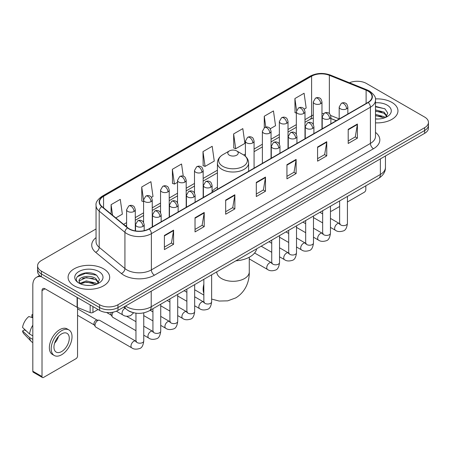 <?xml version="1.0" encoding="UTF-8"?>
<svg xmlns="http://www.w3.org/2000/svg" width="451" height="451" viewBox="0 0 451 451"><rect width="100%" height="100%" fill="white"/><g stroke="black" fill="none" stroke-linecap="round" stroke-linejoin="round"><path stroke-width="0.68" d="M217.421 187.199A22.962 13.259 0 0 0 212.077 191.489M336.226 120.716L330.882 118.557M132.617 312.47A13 7.504 180 0 1 127.368 310.012M96.052 228.956L41.396 260.515A13 7.504 0 0 0 37.591 265.819L37.591 271.479A13 7.504 0 0 0 41.396 276.784L99.603 310.389A13 7.504 0 0 0 117.982 310.389L424.645 133.344A13 7.504 0 0 0 428.45 128.039L428.45 125.209A13 7.504 0 0 1 424.645 130.514A13 7.504 0 0 0 428.45 125.209L428.45 122.379A13 7.504 0 0 0 424.645 117.068L366.438 83.463A13 7.504 0 0 0 349.446 82.77M37.591 265.819A13 7.504 0 0 0 41.396 271.124L99.603 304.729A13 7.504 0 0 0 117.982 304.729L117.982 307.559L424.645 130.514L117.982 307.559A13 7.504 0 0 1 99.603 307.559A13 7.504 0 0 0 117.982 307.559L117.982 310.389M41.396 271.124L41.396 273.954L99.603 307.559L41.396 273.954A13 7.504 0 0 1 37.591 268.649A13 7.504 0 0 0 41.396 273.954L41.396 276.784M391.863 102.388A20.797 12.008 0 0 0 375.412 98.916A20.797 12.008 0 0 1 391.863 102.388A20.797 12.008 0 0 1 397.957 110.878A20.797 12.008 0 0 0 391.863 102.388M103.583 268.824A20.797 12.008 0 0 0 80.921 266.225A20.797 12.008 0 0 0 68.084 277.314A20.797 12.008 0 0 0 74.173 285.804A20.797 12.008 0 0 0 96.841 288.409A20.797 12.008 0 0 0 109.678 277.314A20.797 12.008 0 0 0 103.583 268.824A20.797 12.008 0 0 0 80.921 266.225A20.797 12.008 0 0 0 68.084 277.314A20.797 12.008 0 0 0 74.173 285.804A20.797 12.008 0 0 0 96.841 288.409A20.797 12.008 0 0 0 109.678 277.314A20.797 12.008 0 0 0 103.583 268.824M367.965 91.068A13.863 8.005 180 0 1 372.03 96.728A13.863 8.005 180 0 1 367.965 102.388L148.926 228.854A13.863 8.005 180 0 1 127.763 227.783L102.027 206.564A13.863 8.005 180 0 1 99.519 201.969A13.863 8.005 180 0 1 103.578 196.309L311.602 76.208A13.863 8.005 180 0 1 329.36 75.311L366.116 90.172A13.863 8.005 180 0 1 367.965 91.068M368.213 90.927A14.212 8.203 0 0 0 366.313 90.008L329.557 75.148A14.212 8.203 0 0 0 311.359 76.067L103.335 196.168A14.212 8.203 0 0 0 101.746 206.676L127.481 227.896A14.212 8.203 0 0 0 149.168 228.995L368.213 102.529A14.212 8.203 0 0 0 368.213 90.927M164.395 235.45L164.395 249.6L173.584 244.295L173.584 230.145L164.395 235.45M164.395 247.092L171.476 243.004L173.55 230.613A3.467 2.001 -120 0 0 173.584 230.145M171.414 243.038L173.584 244.295M195.029 217.765L195.029 231.915L204.224 226.605L204.224 212.455L195.029 217.765M195.029 229.401L202.11 225.314L204.185 212.928A3.467 2.001 -120 0 0 204.224 212.455M202.048 225.353L204.224 226.605M225.669 200.075L225.669 214.225L234.858 208.92L234.858 194.77L225.669 200.075M225.669 211.716L232.744 207.629L234.819 195.238A3.467 2.001 -120 0 0 234.858 194.77M232.682 207.663L234.858 208.92M348.206 129.33L348.206 143.474L357.401 138.169L357.401 124.019L348.206 129.33M348.206 140.966L355.287 136.879L357.361 124.493A3.467 2.001 -120 0 0 357.401 124.019M355.225 136.918L357.401 138.169M317.572 147.015L317.572 161.165L326.761 155.86L326.761 141.71L317.572 147.015M317.572 158.656L324.652 154.569L326.727 142.178A3.467 2.001 -120 0 0 326.761 141.71M324.59 154.603L326.761 155.86M286.937 164.7L286.937 178.85L296.127 173.545L296.127 159.395L286.937 164.7M286.937 176.341L294.018 172.254L296.093 159.863A3.467 2.001 -120 0 0 296.127 159.395M293.956 172.288L296.127 173.545M256.303 182.39L256.303 196.54L265.492 191.23L265.492 177.085L256.303 182.39M256.303 194.026L263.378 189.939L265.453 177.553A3.467 2.001 -120 0 0 265.492 177.085M263.316 189.978L265.492 191.23M375.497 122.847A20.797 12.008 0 0 0 397.957 110.878A20.797 12.008 0 0 1 375.497 122.847M117.982 304.729L424.645 127.684A13 7.504 0 0 0 428.45 122.379M151.429 197.369L152.99 196.467L150.916 181.68L141.727 186.985L141.873 201.05M115.817 217.929L122.356 214.152L120.282 199.37L111.093 204.675L111.093 214.033M233.629 133.924L235.704 148.712L244.899 143.407L242.824 128.62L233.629 133.924L233.781 147.99M270.234 128.777L275.533 125.716L273.458 110.935L264.269 116.24L264.269 127.734M304.177 109.181L306.167 108.031L304.092 93.244L294.903 98.549L295.05 112.615M183.264 176.206L181.55 163.995L172.361 169.3L172.507 183.365M202.995 151.615L205.07 166.396L214.264 161.092L212.19 146.304L202.995 151.615L203.147 165.675M205.07 166.396L202.995 165.624M235.704 148.712L233.629 147.934M264.269 116.24L265.786 127.075M296.33 113.094L294.903 112.558M294.903 98.549L296.555 110.332M172.361 169.3L174.436 184.087L177.525 182.3M174.436 184.087L172.361 183.309M143.581 201.687L141.727 200.994M141.727 186.985L143.581 200.21M111.093 204.675L112.575 215.257M375.497 118.884L378.073 119.019M375.497 114.391L384.083 116.657L385.227 117.57M375.497 115.518L384.286 117.92M375.497 109.897L384.083 112.164L386.896 116.048M375.497 111.025L384.083 113.286L386.67 116.341M375.497 118.979A14.122 8.152 0 0 0 387.144 116.646A14.122 8.152 0 0 0 387.144 105.111A14.122 8.152 0 0 0 375.497 102.783M385.56 117.435L387.775 113.088L384.974 108.871L375.497 106.346M375.497 106.786L384.782 108.742M375.497 111.279L381.659 112.045M375.497 115.772L381.659 116.538M330.448 210.803A2.165 1.252 120 0 0 330.735 211.096A2.165 1.252 120 0 0 331.818 210.989L339.62 206.485M347.422 201.98L364.29 192.244A2.165 1.252 120 0 0 365.823 189.589L365.823 185.795M229.345 155.183A5.198 2.999 0 0 0 236.696 155.183A5.198 2.999 0 0 0 236.696 150.938L243.151 154.665A14.331 8.27 0 0 1 243.151 166.368A14.331 8.27 0 0 1 222.89 166.368A14.331 8.27 0 0 1 222.89 154.665C219.361 156.762 217.54 159.547 217.421 163.02A15.599 9.003 0 0 0 221.988 169.384A15.599 9.003 0 0 0 238.991 171.335A15.599 9.003 0 0 0 248.614 163.02C248.501 159.547 246.68 156.762 243.151 154.665L236.696 150.938A5.198 2.999 0 0 0 229.345 150.938A5.198 2.999 0 0 0 229.345 155.183M235.884 260.819A23.83 13.755 0 0 0 256.675 248.811M135.96 330.684L112.784 317.307A3.901 2.249 -60 0 1 112.299 316.822A3.901 2.249 -60 0 1 111.978 315.52A3.901 2.249 -60 0 1 113.224 312.137M112.299 316.822L111.138 314.961A2.819 1.624 -60 0 1 110.907 314.02A2.819 1.624 -60 0 1 111.284 312.447M95.009 325.318A3.901 2.249 -60 0 1 97.766 320.543A3.901 2.249 -60 0 1 99.051 320.171A3.901 2.249 -60 0 1 99.716 320.351L135.678 341.114A3.901 2.249 -60 0 0 133.902 341.215A3.901 2.249 -60 0 0 133.733 341.311A3.901 2.249 -60 0 0 131.185 344.744A3.901 2.249 -60 0 0 131.782 347.868L95.815 327.105A3.901 2.249 -60 0 1 95.324 326.625A3.901 2.249 -60 0 1 95.009 325.318M95.324 326.625L94.163 324.759A2.819 1.624 -60 0 1 93.932 323.818A2.819 1.624 -60 0 1 95.928 320.368A2.819 1.624 -60 0 1 96.858 320.097L99.051 320.171M92.94 306.545L92.94 312.47L98.07 309.504M41.25 276.7A17.33 10.007 -120 0 0 36.407 277.342A17.33 10.007 -120 0 0 32.816 285.274L32.816 371.235L42.011 376.54L42.011 290.579A4.335 2.503 60 0 1 42.907 288.601A4.335 2.503 60 0 1 45.072 288.815L77.104 307.306L77.104 297.401M42.011 376.54A2.165 1.252 120 0 0 42.456 377.532L33.267 372.227A2.165 1.252 -60 0 1 32.816 371.235M42.456 377.532A2.165 1.252 120 0 0 43.538 377.425L76.01 358.68A2.165 1.252 120 0 0 77.544 356.025L77.544 307.509M92.94 312.47A2.165 1.252 180 0 1 90.166 312.611L77.392 307.447A2.165 1.252 180 0 1 77.104 307.306M61.612 351.566A10.83 6.252 120 0 0 68.693 342.021A10.83 6.252 120 0 0 67.03 333.345A10.83 6.252 120 0 0 61.612 333.881A10.83 6.252 120 0 0 54.537 343.425A10.83 6.252 120 0 0 56.2 352.101A10.83 6.252 120 0 0 61.612 351.566M54.616 343.172A10.83 6.252 120 0 0 58.506 336.44M32.816 315.052L31.897 314.775L31.897 316.946L32.816 317.481M68.98 329.969L67.143 328.903A14.731 8.507 120 0 0 59.774 329.636A14.731 8.507 120 0 0 50.151 342.613A14.731 8.507 120 0 0 52.412 354.418L54.25 355.478A14.731 8.507 120 0 0 61.612 354.751A14.731 8.507 120 0 0 71.235 341.773A14.731 8.507 120 0 0 68.98 329.969A14.731 8.507 120 0 0 61.612 330.696A14.731 8.507 120 0 0 51.989 343.679A14.731 8.507 120 0 0 54.25 355.478M32.816 325.177A14.297 8.253 120 0 0 29.563 333.988L22.55 327.426A11.264 6.506 120 0 1 28.836 316.54L32.816 317.752M32.816 335.865L29.563 333.988M26.344 330.978L24.433 329.878L22.55 330.966L29.563 337.528L32.816 339.406M29.563 337.528A14.297 8.253 120 0 0 31.328 341.52A14.297 8.253 120 0 0 32.41 342.371L32.816 342.608M32.816 314.516A11.264 6.506 120 0 0 31.897 314.775M22.55 330.966A11.264 6.506 120 0 0 23.88 333.768L31.328 341.52M86.53 285.359L89.8 285.455M80.041 283.284L86.344 280.877L95.804 283.093L96.948 284.006M80.622 283.888L86.344 282.005L96.007 284.355M80.137 283.718L79.128 281.351A9.792 5.654 0 0 0 80.706 283.967M98.617 282.484L95.804 278.6C89.924 274.214 77.831 276.92 79.128 281.351L79.088 280.917M79.15 281.486L79.421 280.759L86.344 277.512L95.804 279.721L98.397 282.777M97.281 283.871L99.496 279.524L96.694 275.307C86.789 268.187 69.178 277.574 79.348 283.324L79.85 283.634M98.865 271.547A14.122 8.152 0 0 0 78.891 271.547A14.122 8.152 0 0 0 78.891 283.081A14.122 8.152 0 0 0 98.865 283.081A14.122 8.152 0 0 0 98.865 271.547M77.279 276.722L85.577 273.323L96.508 275.178M82.46 278.38L85.577 277.816L93.38 278.481M82.46 282.873L85.577 282.309L93.38 282.974M125.553 306.02A17.33 10.007 0 0 0 126.714 306.765A17.33 10.007 0 0 0 151.22 306.765L380.373 174.464A17.33 10.007 0 0 0 385.453 167.389C385.577 171.69 383.288 175.371 378.581 178.433L149.428 310.733A8.665 5 60 0 0 151.22 306.765L151.22 291.199M380.373 158.899L380.373 174.464A8.665 5 60 0 1 378.581 178.433M124.848 306.426A8.665 5.795 129.5 0 0 126.359 309.245L123.726 307.075M424.645 133.344L424.645 127.684M99.603 310.389L99.603 304.729M375.497 132.38A21.665 12.504 180 0 1 373.484 148.729L154.439 275.195A4.335 2.503 60 0 1 151.378 269.89L370.418 143.424A17.33 10.007 0 0 0 375.497 136.349L375.497 100.128A17.33 10.007 180 0 1 370.418 107.203A4.335 2.503 -120 0 0 368.213 102.529M154.439 275.195A21.665 12.504 180 0 1 123.805 275.195A21.665 12.504 180 0 1 121.375 273.526L95.64 252.301A21.665 12.504 180 0 1 96.052 237.626M126.866 269.89A17.33 10.007 0 0 0 151.378 269.89L151.378 233.663A17.33 10.007 180 0 1 124.927 232.327L99.186 211.107A17.33 10.007 180 0 1 96.052 205.368L96.052 241.589A17.33 10.007 0 0 0 99.186 247.328L124.927 268.554A17.33 10.007 0 0 0 126.866 269.89M375.497 100.128C376.072 97.416 374.082 94.4 369.521 91.068L367.244 89.963A4.335 2.03 112 0 0 366.313 90.008M367.244 89.963L330.487 75.103C323.311 72.56 316.495 72.932 310.051 76.208A4.335 2.503 60 0 1 311.359 76.067M103.335 196.168A4.335 2.503 -120 0 0 102.027 196.309C97.529 199.539 95.539 202.561 96.052 205.368M101.746 206.676A4.335 2.898 129.5 0 0 99.186 211.107L99.186 247.328A4.335 2.898 -50.5 0 1 95.64 252.301M330.487 75.103A4.335 2.03 112 0 0 329.557 75.148M127.481 227.896A4.335 2.898 129.5 0 0 124.927 232.327L124.927 268.554A4.335 2.898 -50.5 0 1 121.375 273.526M149.168 228.995A4.335 2.503 60 0 1 151.378 233.663L370.418 107.203L370.418 143.424A4.335 2.503 60 0 0 373.484 148.729M103.578 196.309L103.578 207.843M366.116 90.172L366.116 103.459M329.36 75.311L329.36 113.562M339.186 118.906L330.645 115.456M323.7 113.596A13.863 8.005 0 0 0 321.969 113.494M313.304 114.994A13.863 8.005 0 0 0 311.602 115.828L304.994 119.645M311.602 76.208L311.602 115.828A7.797 4.504 60 0 1 309.989 119.397L304.994 122.283M296.33 124.645L288.02 129.443M279.355 134.449L271.051 139.241M262.386 144.247L254.076 149.039M245.412 154.045L243.726 155.02M217.421 170.202L203.164 178.438M194.499 183.439L186.19 188.236M177.525 193.237L169.221 198.034M160.556 203.035L152.246 207.832M143.581 212.838L135.277 217.63M126.607 222.636L123.619 224.361M330.91 118.472A7.797 3.653 -68 0 1 330.882 118.461L336.316 120.659M256.303 182.835L265.453 177.553M286.937 165.151L296.093 159.863M317.572 147.46L326.727 142.178M348.206 129.775L357.361 124.493M225.669 200.526L234.819 195.238M195.029 218.211L204.185 212.928M164.395 235.901L173.55 230.613M249.268 257.222L249.268 271.925A16.247 9.381 180 0 1 244.51 278.555A16.247 9.381 180 0 1 221.531 278.555A16.247 9.381 180 0 1 216.773 271.925L216.807 272.556M203.846 293.313A16.247 9.381 -60 0 1 203.846 284.22M346.582 108.826A4.335 2.503 0 0 0 347.851 107.056C347.169 104.553 346.481 103.324 345.799 103.375C344.541 102.49 343.059 102.467 341.356 103.307A4.335 2.503 60 0 1 343.521 103.521A4.335 2.503 -120 0 1 346.582 108.826A4.335 2.503 0 0 1 340.46 108.826A4.335 2.503 0 0 1 339.186 107.056L341.356 103.307M330.448 227.4L335.443 230.286A3.901 2.249 -60 0 1 334.845 227.163A3.901 2.249 -60 0 1 337.393 223.724A3.901 2.249 -60 0 1 337.568 223.628A3.901 2.249 -60 0 1 339.344 223.533L330.448 218.397M339.845 223.927L339.496 224.215L339.62 223.369A3.901 2.249 -0 0 0 340.764 224.964A3.901 2.249 -0 0 0 346.097 225.06A3.901 2.249 -0 0 0 347.422 223.369C346.887 227.902 345.483 230.427 343.211 230.957C339.953 231.949 337.365 231.724 335.443 230.286M329.613 118.624A4.335 2.503 0 0 0 330.882 116.86C330.194 114.351 329.512 113.122 328.824 113.173C327.573 112.288 326.09 112.265 324.382 113.105A4.335 2.503 60 0 1 326.547 113.319A4.335 2.503 -120 0 1 329.613 118.624A4.335 2.503 0 0 1 323.485 118.624A4.335 2.503 0 0 1 322.217 116.86L324.382 113.105M313.479 237.198L318.474 240.084A3.901 2.249 -60 0 1 317.876 236.961A3.901 2.249 -60 0 1 320.424 233.522A3.901 2.249 -60 0 1 320.593 233.432A3.901 2.249 -60 0 1 322.369 233.33L313.479 228.195M322.871 233.725L322.527 234.013L322.651 233.167A3.901 2.249 -0 0 0 323.79 234.762A3.901 2.249 -0 0 0 329.129 234.858A3.901 2.249 -0 0 0 330.448 233.167C329.912 237.7 328.514 240.225 326.242 240.755C322.984 241.747 320.39 241.522 318.474 240.084M312.639 128.422A4.335 2.503 0 0 0 313.907 126.658C313.225 124.149 312.537 122.92 311.855 122.971C310.598 122.086 309.115 122.063 307.413 122.903A4.335 2.503 60 0 1 309.578 123.117A4.335 2.503 -120 0 1 312.639 128.422A4.335 2.503 0 0 1 306.511 128.422A4.335 2.503 0 0 1 305.242 126.658L307.413 122.903M296.504 246.996L301.499 249.882A3.901 2.249 -60 0 1 300.902 246.759A3.901 2.249 -60 0 1 303.45 243.32A3.901 2.249 -60 0 1 303.624 243.23A3.901 2.249 -60 0 1 305.4 243.128L296.504 237.993M305.902 243.523L305.553 243.811L305.677 242.971A3.901 2.249 -0 0 0 306.821 244.56A3.901 2.249 -0 0 0 312.154 244.656A3.901 2.249 -0 0 0 313.479 242.971C312.943 247.498 311.54 250.023 309.268 250.553C306.009 251.545 303.422 251.32 301.499 249.882M295.67 138.226A4.335 2.503 0 0 0 296.938 136.456C296.251 133.947 295.563 132.724 294.881 132.769C293.629 131.884 292.147 131.861 290.438 132.701A4.335 2.503 60 0 1 292.603 132.915A4.335 2.503 -120 0 1 295.67 138.226A4.335 2.503 0 0 1 289.542 138.226A4.335 2.503 0 0 1 288.274 136.456L290.438 132.701M279.53 256.799L284.53 259.68A3.901 2.249 -60 0 1 283.933 256.557A3.901 2.249 -60 0 1 286.475 253.118A3.901 2.249 -60 0 1 286.65 253.028A3.901 2.249 -60 0 1 288.426 252.926L279.53 247.791M288.928 253.321L288.578 253.609L288.708 252.769A3.901 2.249 -0 0 0 289.846 254.358A3.901 2.249 -0 0 0 295.185 254.454A3.901 2.249 -0 0 0 296.504 252.769C295.969 257.295 294.565 259.827 292.299 260.357C289.04 261.343 286.447 261.123 284.53 259.68M278.695 148.024A4.335 2.503 0 0 0 279.964 146.254C279.276 143.751 278.594 142.522 277.912 142.567C276.655 141.682 275.172 141.659 273.469 142.499A4.335 2.503 60 0 1 275.634 142.713A4.335 2.503 -120 0 1 278.695 148.024A4.335 2.503 0 0 1 272.567 148.024A4.335 2.503 0 0 1 271.299 146.254L273.469 142.499M249.268 258.919L267.556 269.478A3.901 2.249 -60 0 1 266.958 266.355A3.901 2.249 -60 0 1 269.506 262.922A3.901 2.249 -60 0 1 269.681 262.826A3.901 2.249 -60 0 1 271.457 262.724L254.601 252.994M271.959 263.119L271.609 263.407L271.733 262.567A3.901 2.249 -0 0 0 272.878 264.156A3.901 2.249 -0 0 0 278.211 264.252A3.901 2.249 -0 0 0 279.53 262.567C279 267.093 277.596 269.625 275.324 270.155C272.066 271.141 269.478 270.921 267.556 269.478M210.809 187.216A4.335 2.503 0 0 0 212.077 185.446C211.389 182.943 210.707 181.714 210.019 181.764C208.768 180.879 207.285 180.857 205.577 181.697A4.335 2.503 60 0 1 207.748 181.911A4.335 2.503 -120 0 1 210.809 187.216A4.335 2.503 0 0 1 204.681 187.216A4.335 2.503 0 0 1 203.412 185.446L205.577 181.697M194.674 305.789L199.669 308.676A3.901 2.249 -60 0 1 199.071 305.553A3.901 2.249 -60 0 1 201.62 302.114A3.901 2.249 -60 0 1 201.789 302.018A3.901 2.249 -60 0 1 203.57 301.922L194.674 296.786M204.072 302.317L203.722 302.604L203.846 301.758A3.901 2.249 -0 0 0 204.985 303.354A3.901 2.249 -0 0 0 210.324 303.45A3.901 2.249 -0 0 0 211.643 301.758C211.107 306.291 209.709 308.817 207.437 309.347C204.179 310.339 201.591 310.113 199.669 308.676M193.834 197.014A4.335 2.503 0 0 0 195.108 195.249C194.42 192.74 193.733 191.512 193.051 191.562C191.793 190.677 190.316 190.655 188.608 191.495A4.335 2.503 60 0 1 190.773 191.709A4.335 2.503 -120 0 1 193.834 197.014A4.335 2.503 0 0 1 187.712 197.014A4.335 2.503 0 0 1 186.438 195.249L188.608 191.495M177.7 315.587L182.694 318.474A3.901 2.249 -60 0 1 182.097 315.35A3.901 2.249 -60 0 1 184.645 311.912A3.901 2.249 -60 0 1 184.82 311.821A3.901 2.249 -60 0 1 186.596 311.72L177.7 306.584M187.097 312.115L186.748 312.402L186.872 311.556A3.901 2.249 -0 0 0 188.016 313.152A3.901 2.249 -0 0 0 193.349 313.248A3.901 2.249 -0 0 0 194.674 311.556C194.139 316.089 192.735 318.615 190.463 319.145C187.204 320.137 184.617 319.911 182.694 318.474M176.865 206.812A4.335 2.503 0 0 0 178.134 205.047C177.446 202.538 176.764 201.309 176.076 201.36C174.825 200.475 173.342 200.453 171.634 201.293A4.335 2.503 60 0 1 173.798 201.507A4.335 2.503 -120 0 1 176.865 206.812A4.335 2.503 0 0 1 170.737 206.812A4.335 2.503 0 0 1 169.469 205.047L171.634 201.293M160.731 325.385L165.726 328.272A3.901 2.249 -60 0 1 165.128 325.148A3.901 2.249 -60 0 1 167.676 321.71A3.901 2.249 -60 0 1 167.845 321.619A3.901 2.249 -60 0 1 169.621 321.518L160.731 316.382M170.123 321.913L169.779 322.2L169.903 321.36A3.901 2.249 -0 0 0 171.042 322.95A3.901 2.249 -0 0 0 176.38 323.046A3.901 2.249 -0 0 0 177.7 321.36C177.164 325.887 175.766 328.413 173.494 328.942C170.236 329.935 167.648 329.709 165.726 328.272M159.891 216.615A4.335 2.503 0 0 0 161.159 214.845C160.477 212.336 159.789 211.113 159.107 211.158C157.85 210.273 156.367 210.251 154.665 211.091A4.335 2.503 60 0 1 156.83 211.305A4.335 2.503 -120 0 1 159.891 216.615A4.335 2.503 0 0 1 153.763 216.615A4.335 2.503 0 0 1 152.494 214.845L154.665 211.091M143.756 335.189L148.751 338.07A3.901 2.249 -60 0 1 148.154 334.946A3.901 2.249 -60 0 1 150.702 331.508A3.901 2.249 -60 0 1 150.876 331.417A3.901 2.249 -60 0 1 152.652 331.316L143.756 326.18M153.154 331.71L152.804 331.998L152.928 331.158A3.901 2.249 -0 0 0 154.073 332.748A3.901 2.249 -0 0 0 159.406 332.844A3.901 2.249 -0 0 0 160.731 331.158C160.195 335.685 158.791 338.216 156.52 338.746C153.261 339.733 150.673 339.513 148.751 338.07M142.922 226.413A4.335 2.503 0 0 0 144.19 224.643C143.503 222.14 142.82 220.911 142.133 220.956C140.881 220.071 139.398 220.049 137.69 220.889A4.335 2.503 60 0 1 139.855 221.103A4.335 2.503 -120 0 1 142.922 226.413A4.335 2.503 0 0 1 136.794 226.413A4.335 2.503 0 0 1 135.525 224.643L137.69 220.889M136.179 341.508L135.836 341.796L135.96 340.956A3.901 2.249 -0 0 0 137.098 342.546A3.901 2.249 -0 0 0 142.437 342.642A3.901 2.249 -0 0 0 143.756 340.956C143.221 345.483 141.817 348.014 139.551 348.544C136.292 349.531 133.699 349.311 131.782 347.868M320.695 103.679A4.335 2.503 0 0 0 321.969 101.909C321.281 99.406 320.593 98.177 319.911 98.228C318.654 97.343 317.177 97.32 315.469 98.16A4.335 2.503 60 0 1 317.634 98.374A4.335 2.503 -120 0 1 320.695 103.679A4.335 2.503 0 0 1 314.572 103.679A4.335 2.503 0 0 1 313.304 101.909L315.469 98.16M303.726 113.477A4.335 2.503 0 0 0 304.994 111.713C304.307 109.204 303.624 107.975 302.937 108.026C301.685 107.141 300.203 107.118 298.494 107.958A4.335 2.503 60 0 1 300.665 108.172A4.335 2.503 -120 0 1 303.726 113.477A4.335 2.503 0 0 1 297.598 113.477A4.335 2.503 0 0 1 296.33 111.713L298.494 107.958M286.751 123.275A4.335 2.503 0 0 0 288.02 121.511C287.338 119.002 286.65 117.773 285.968 117.824C284.711 116.939 283.228 116.916 281.525 117.756A4.335 2.503 60 0 1 283.69 117.97A4.335 2.503 -120 0 1 286.751 123.275A4.335 2.503 0 0 1 280.629 123.275A4.335 2.503 0 0 1 279.355 121.511L281.525 117.756M269.783 133.079A4.335 2.503 0 0 0 271.051 131.309C270.363 128.8 269.681 127.577 268.993 127.622C267.742 126.737 266.259 126.714 264.551 127.554A4.335 2.503 60 0 1 266.716 127.768A4.335 2.503 -120 0 1 269.783 133.079A4.335 2.503 0 0 1 263.655 133.079A4.335 2.503 0 0 1 262.386 131.309L264.551 127.554M252.808 142.877A4.335 2.503 0 0 0 254.076 141.107C253.394 138.604 252.707 137.375 252.024 137.42C250.767 136.535 249.285 136.512 247.582 137.352A4.335 2.503 60 0 1 249.747 137.566A4.335 2.503 -120 0 1 252.808 142.877A4.335 2.503 0 0 1 246.68 142.877A4.335 2.503 0 0 1 245.412 141.107L247.582 137.352M201.896 172.271A4.335 2.503 0 0 0 203.164 170.501C202.476 167.998 201.789 166.769 201.107 166.814C199.849 165.934 198.372 165.912 196.664 166.752A4.335 2.503 60 0 1 198.829 166.966A4.335 2.503 -120 0 1 201.896 172.271A4.335 2.503 0 0 1 195.768 172.271A4.335 2.503 0 0 1 194.499 170.501L196.664 166.752M184.921 182.069A4.335 2.503 0 0 0 186.19 180.299C185.502 177.795 184.82 176.566 184.132 176.617C182.88 175.732 181.398 175.71 179.69 176.55A4.335 2.503 60 0 1 181.86 176.764A4.335 2.503 -120 0 1 184.921 182.069A4.335 2.503 0 0 1 178.793 182.069A4.335 2.503 0 0 1 177.525 180.299L179.69 176.55M167.952 191.867A4.335 2.503 0 0 0 169.221 190.102C168.533 187.593 167.845 186.364 167.163 186.415C165.906 185.53 164.429 185.508 162.721 186.348A4.335 2.503 60 0 1 164.886 186.562A4.335 2.503 -120 0 1 167.952 191.867A4.335 2.503 0 0 1 161.824 191.867A4.335 2.503 0 0 1 160.556 190.102L162.721 186.348M150.978 201.665A4.335 2.503 0 0 0 152.246 199.9C151.559 197.391 150.876 196.162 150.189 196.213C148.937 195.328 147.454 195.306 145.746 196.146A4.335 2.503 60 0 1 147.917 196.36A4.335 2.503 -120 0 1 150.978 201.665A4.335 2.503 0 0 1 144.85 201.665A4.335 2.503 0 0 1 143.581 199.9L145.746 196.146M134.003 211.468A4.335 2.503 0 0 0 135.277 209.698C134.59 207.189 133.902 205.966 133.22 206.011C131.963 205.126 130.486 205.104 128.777 205.944A4.335 2.503 60 0 1 130.942 206.158A4.335 2.503 -120 0 1 134.003 211.468A4.335 2.503 0 0 1 127.881 211.468A4.335 2.503 0 0 1 126.607 209.698L128.777 205.944M133.688 312.752L130.632 315.627C127.374 316.619 124.786 316.393 122.864 314.956A3.901 2.249 -60 0 1 122.058 313.169A3.901 2.249 -60 0 1 124.989 308.298A3.901 2.249 -60 0 1 125.13 308.23M42.011 290.579L45.072 288.815M77.392 297.57L77.392 307.447M90.166 312.611L90.166 304.944M149.428 310.733C142.454 314.234 135.48 314.234 128.507 310.733L126.359 309.245M385.453 167.389L385.453 155.967M310.051 76.208L102.027 196.309M313.304 117.97L309.989 119.397M296.33 127.283L288.02 132.081M279.355 137.081L271.051 141.879M262.386 146.885L254.076 151.677M217.421 172.84L203.164 181.076M194.499 186.077L186.19 190.874M177.525 195.875L169.221 200.672M160.556 205.673L152.246 210.47M143.581 215.471L135.277 220.268M126.607 225.274L125.496 225.912M330.735 211.096L330.448 210.933M249.268 271.925C249.488 280.082 246.455 291.346 235.76 297.891L227.716 300.845L219.135 301.042L211.643 299.081M203.846 295.067L194.674 289.767M248.614 171.295L248.614 163.02M217.421 189.307L217.421 163.02M229.345 150.938L222.89 154.665M340.133 223.843L339.344 223.533M347.422 196.422L347.422 223.369M347.851 114.002L347.851 107.056M322.651 222.901L313.479 217.602M339.62 200.926L339.62 223.369M339.186 119.008L339.186 107.056M322.651 213.892L319.906 212.308M323.164 233.641L322.369 233.33M330.448 206.22L330.448 233.167M330.882 123.799L330.882 116.86M305.677 232.699L296.504 227.4M322.651 210.724L322.651 233.167M322.217 128.806L322.217 116.86M305.677 223.69L302.931 222.106M306.19 243.444L305.4 243.128M313.479 216.018L313.479 242.971M313.907 133.597L313.907 126.658M288.708 242.497L279.53 237.198M305.677 220.522L305.677 242.971M305.242 138.604L305.242 126.658M288.708 233.488L285.962 231.904M289.221 253.242L288.426 252.926M296.504 225.816L296.504 252.769M296.938 143.395L296.938 136.456M271.733 252.295L261.191 246.207M288.708 230.32L288.708 252.769M288.274 148.402L288.274 136.456M271.733 243.292L268.988 241.702M272.246 263.04L271.457 262.724M279.53 235.619L279.53 262.567M279.964 153.199L279.964 146.254M271.733 240.118L271.733 262.567M271.299 158.2L271.299 146.254M204.359 302.232L203.57 301.922M211.643 274.811L211.643 301.758M212.077 192.391L212.077 185.446M186.872 301.291L177.7 295.991M203.846 279.316L203.846 301.758M203.412 197.397L203.412 185.446M186.872 292.282L184.126 290.698M187.385 312.03L186.596 311.72M194.674 284.609L194.674 311.556M195.108 202.189L195.108 195.249M169.903 311.089L160.731 305.789M186.872 289.114L186.872 311.556M186.438 207.195L186.438 195.249M169.903 302.08L167.158 300.496M170.416 321.834L169.621 321.518M177.7 294.407L177.7 321.36M178.134 211.987L178.134 205.047M152.928 320.887L143.756 315.587M169.903 298.912L169.903 321.36M169.469 216.993L169.469 205.047M152.928 311.878L150.183 310.294M153.441 331.632L152.652 331.316M160.731 304.205L160.731 331.158M161.159 221.785L161.159 214.845M106.594 312.481L111.279 315.187M152.928 308.709L152.928 331.158M152.494 226.791L152.494 214.845M135.96 321.681L126.545 316.247M136.473 341.43L135.678 341.114M143.756 312.864L143.756 340.956M144.19 230.641L144.19 224.643M77.544 315.305L94.304 324.985M135.96 313.163L135.96 340.956M135.525 230.923L135.525 224.643M77.544 308.805L97.123 320.103M321.969 128.947L321.969 101.909M313.304 124.442L313.304 101.909M304.994 138.745L304.994 111.713M296.33 134.24L296.33 111.713M288.02 148.542L288.02 121.511M279.355 144.038L279.355 121.511M271.051 158.346L271.051 131.309M262.386 163.347L262.386 131.309M254.076 168.144L254.076 141.107M245.412 156.3L245.412 141.107M203.164 197.538L203.164 170.501M194.499 193.034L194.499 170.501M186.19 207.336L186.19 180.299M177.525 202.832L177.525 180.299M169.221 217.134L169.221 190.102M160.556 212.63L160.556 190.102M152.246 226.932L152.246 199.9M143.581 222.428L143.581 199.9M135.277 230.884L135.277 209.698M122.864 314.956L116.347 311.19M126.607 226.83L126.607 209.698M36.407 277.342L39.603 275.493"/></g></svg>
